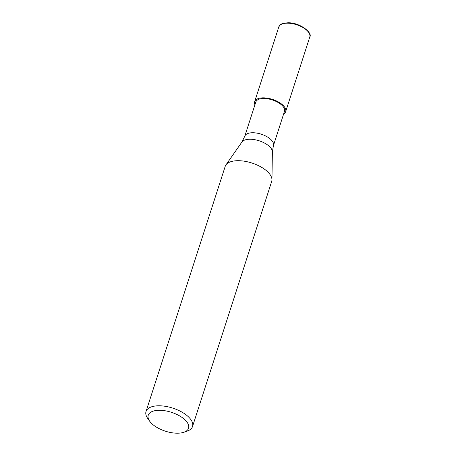 <?xml version="1.0" encoding="UTF-8"?>
<svg xmlns="http://www.w3.org/2000/svg" width="456" height="456" viewBox="0 0 456 456"><rect width="100%" height="100%" fill="white"/><g stroke="black" fill="none" stroke-linecap="round" stroke-linejoin="round"><path stroke-width="0.68" d="M272.38 151.888A16.177 7.57 17.9 0 0 250.013 139.234A16.177 7.57 17.9 0 0 241.902 142.044L244.764 136.27L255.827 102.019A15.065 7.051 17.9 0 1 263.83 98.496A15.065 7.051 17.9 0 1 278.758 102.868A15.065 7.051 17.9 0 1 284.504 111.281L273.44 145.532L272.38 151.888L271.953 179.738M149.688 421.213L147.693 418.391A24.436 11.434 17.9 0 1 146.028 411.494A24.436 11.434 17.9 0 1 159.007 405.783A24.436 11.434 17.9 0 1 183.215 412.868A24.436 11.434 17.9 0 1 192.529 426.514A24.436 11.434 17.9 0 1 187.142 431.137L183.876 432.254A21.175 9.907 17.9 0 1 177.298 433.2A21.175 9.907 17.9 0 1 149.688 421.213A21.175 9.907 17.9 0 1 159.492 410.286A21.175 9.907 17.9 0 1 184.526 419.429A21.175 9.907 17.9 0 1 183.876 432.254M146.028 411.494L225.19 166.406A24.436 11.434 17.9 0 1 238.163 160.694A24.436 11.434 17.9 0 1 262.377 167.785A24.436 11.434 17.9 0 1 271.69 181.425L192.529 426.514M225.919 164.941A24.436 11.434 17.9 0 1 238.163 160.694M254.938 104.777A16.291 7.621 17.9 0 1 254.665 101.642A16.291 7.621 17.9 0 1 263.317 97.835A16.291 7.621 17.9 0 1 279.454 102.56A16.291 7.621 17.9 0 1 285.667 111.657A16.291 7.621 17.9 0 1 283.615 114.04M244.764 136.27A15.065 7.051 17.9 0 1 252.766 132.747A15.065 7.051 17.9 0 1 267.695 137.119A15.065 7.051 17.9 0 1 273.44 145.532M254.665 101.642L278.781 26.978A16.291 7.621 17.9 0 1 287.434 23.176A16.291 7.621 17.9 0 1 303.571 27.901A16.291 7.621 17.9 0 1 309.784 36.993L285.667 111.657M241.902 142.044L225.959 164.884M278.781 26.978C280.064 25.405 278.793 23.627 287.776 22.8C299.421 22.23 312.97 32.792 309.784 36.993"/></g></svg>
